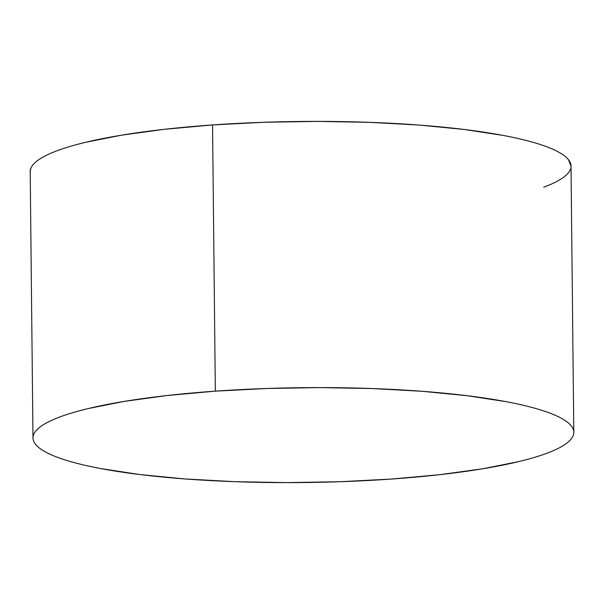 <?xml version="1.0" encoding="UTF-8"?>
<svg xmlns="http://www.w3.org/2000/svg" width="604" height="604" viewBox="0 0 604 604"><rect width="100%" height="100%" fill="white"/><g stroke="black" fill="none" stroke-linecap="round" stroke-linejoin="round"><path stroke-width="0.91" d="M573.8 432.275L571.014 166.062A270.418 47.422 179.4 0 0 212.548 124.945L215.334 391.158L212.548 124.945A270.418 47.422 179.4 0 0 30.2 171.725L32.986 437.938A270.418 47.422 -0.6 0 1 215.334 391.158A270.418 47.422 -0.6 0 1 573.8 432.275A270.418 47.422 -0.6 0 1 391.452 479.055A270.418 47.422 -0.6 0 1 32.986 437.938M30.2 171.929L30.706 168.743C31.786 165.624 34.587 162.536 39.101 159.479C43.624 156.421 49.777 153.454 57.554 150.57C65.338 147.693 74.602 144.96 85.345 142.378L121.412 135.198L164.363 129.309L212.548 124.945L264.114 122.272L317.092 121.389L369.429 122.333L419.123 125.058L464.265 129.475L503.109 135.409C514.88 137.621 525.231 140.03 534.178 142.627C543.124 145.224 550.493 147.965 556.269 150.857C562.052 153.741 566.144 156.715 568.538 159.773L571.014 166.251M570.508 169.044C569.429 172.163 566.628 175.251 562.105 178.308C557.59 181.366 551.437 184.333 543.653 187.21M391.452 479.055L339.886 481.728L286.908 482.611L234.571 481.667L184.877 478.942L139.735 474.525L100.891 468.591C89.12 466.379 78.769 463.97 69.822 461.373C60.876 458.776 53.507 456.035 47.731 453.143C41.948 450.259 37.856 447.285 35.462 444.227C33.061 441.169 32.405 438.074 33.492 434.956C34.571 431.837 37.373 428.749 41.895 425.692C46.41 422.634 52.563 419.667 60.347 416.79C68.124 413.914 77.388 411.181 88.131 408.591L124.198 401.411L167.149 395.522L215.334 391.158L266.908 388.485L319.878 387.602L372.215 388.546L421.909 391.279L467.051 395.696L505.903 401.622C517.666 403.834 528.024 406.243 536.971 408.84C545.918 411.437 553.279 414.185 559.062 417.07C564.846 419.954 568.93 422.928 571.324 425.986C573.725 429.051 574.381 432.139 573.294 435.257C572.214 438.376 569.413 441.464 564.899 444.521C560.376 447.579 554.223 450.546 546.446 453.43C538.662 456.307 529.398 459.04 518.655 461.622L482.588 468.802L439.636 474.691L391.452 479.055"/></g></svg>

